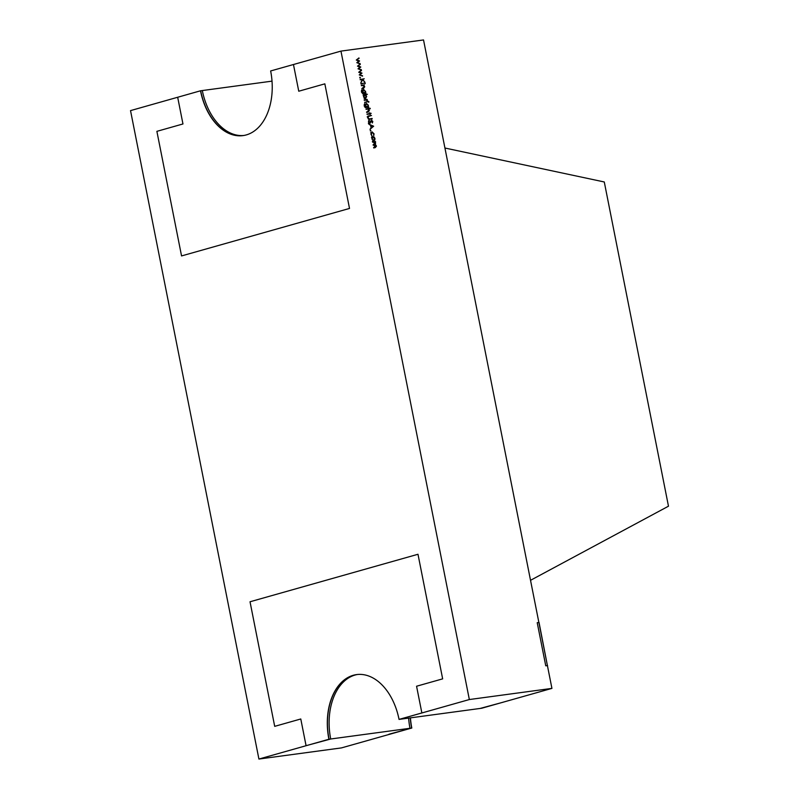 <?xml version="1.0" encoding="UTF-8"?>
<svg xmlns="http://www.w3.org/2000/svg" width="799" height="799" viewBox="0 0 799 799"><rect width="100%" height="100%" fill="white"/><g stroke="black" fill="none" stroke-linecap="round" stroke-linejoin="round"><path stroke-width="1.2" d="M604.284 181.972L668.473 506.196L530.526 580.314L444.933 148.025L604.284 181.972M340.953 51.106L469.343 699.544L551.929 688.388L423.53 39.95L340.953 51.106L270.641 70.961A55.221 36.245 -97.7 0 1 242.966 135.61A55.221 36.245 -97.7 0 1 200.499 90.796L202.317 90.557A55.221 36.245 -97.7 0 0 243.875 135.47M293.463 64.509L298.756 91.226L324.843 83.845L349.513 208.439L181.553 255.93L156.884 131.346L182.961 123.965L177.678 97.258L130.527 110.612L258.916 759.05L329.058 739.215A55.221 36.245 82.3 0 1 356.654 674.586M200.499 90.796L177.678 97.258M306.067 745.687L330.716 738.995L306.067 745.687L300.784 718.98L274.696 726.351L250.027 601.767L417.987 554.266L442.656 678.86L416.569 686.231L421.862 712.948L399.041 719.4L421.862 712.948M330.716 738.995A55.221 36.245 82.3 0 1 357.483 674.486M328.898 739.235A55.221 36.245 82.3 0 1 356.574 674.596A55.221 36.245 82.3 0 1 399.041 719.4M547.415 665.617L539.035 622.441L537.218 622.691L545.757 665.817L547.575 665.577M411.805 728.039L388.913 734.241L411.805 728.039A55.221 36.245 82.3 0 1 410.436 717.862M409.987 728.279A55.221 36.245 82.3 0 1 408.619 718.111M480.129 708.443L503.02 702.241L480.129 708.443M372.664 136.779L374.182 137.078L374.981 138.517L374.781 140.085L373.812 140.774L371.855 138.946L372.823 136.719M370.217 130.696L370.906 130.607L370.656 131.096L370.406 130.217M370.247 130.786L370.906 130.607L370.656 131.096M369.867 123.386L368.439 121.987L369.018 120.22L368.868 121.927L369.777 122.896L371.565 120.24L372.793 121.438L372.374 122.966L371.675 120.719L369.977 123.356M369.058 123.096L370.147 122.647M371.675 120.719L370.706 121.288M369.827 112.789L369.967 113.478L371.185 113.318L370.057 113.967L370.197 114.656L369.687 114.017L367.041 114.377L369.597 113.528L369.468 112.889M368.389 105.258L368.119 106.906L368.748 107.316L365.393 107.615L364.164 105.877L364.724 103.73L364.524 105.778L366.052 107.176L365.323 105.658L366.431 103.431L368.389 105.258L366.521 103.92L364.973 104.339M368.319 101.863L368.948 101.773L368.719 102.272L368.479 101.383M368.339 101.942L368.948 101.773L368.719 102.272M363.825 95.251L363.175 94.841L367.41 94.262L365.742 94.991L366.661 96.519L365.503 98.786L363.535 96.929L363.825 95.251M361.368 85.693L364.284 84.804L363.835 85.363L364.734 86.781L363.495 88.459L361.957 88.669L363.954 87.84L364.344 86.741L363.275 85.513L361.368 85.693M361.877 88.389L363.954 87.84M364.644 83.296L365.273 83.206L365.043 83.705L364.803 82.816M364.664 83.376L365.273 83.206L365.043 83.705M359.73 77.703L360.419 77.603L360.159 78.102L359.91 77.223M359.75 77.793L360.419 77.603L360.159 78.102M357.493 66.147L360.169 64.02L358.332 66.007L360.758 67.006L358.861 68.644L361.368 70.042L358.022 68.804L359.92 67.146L357.493 66.147M356.284 60.055L358.961 57.918L357.133 59.915L359.57 60.994L357.652 62.542L360.159 63.95L356.813 62.702L358.711 61.044L356.284 60.055M358.701 72.25L361.378 70.112L359.54 72.1L361.967 73.099L360.069 74.736L362.576 76.145L359.23 74.896L361.128 73.238L358.701 72.25M360.199 79.8L364.234 78.761L362.756 79.461L364.913 82.187L362.536 79.79L360.818 82.956L362.187 79.53L360.199 79.8M361.038 84.035L363.954 83.136L361.038 84.035M365.622 91.266L365.353 92.904L365.972 93.323L362.626 93.623L361.398 91.885L361.947 89.738L361.757 91.785L363.285 93.183L362.546 91.665L363.665 89.438L365.263 91.366M364.254 100.314L367.18 99.416L367.5 101.293L366.322 100.125L364.254 100.314M364.714 102.592L367.63 101.703L364.714 102.592M366.042 109.313L370.277 108.744L368.489 108.984L369.408 110.402L368.169 112.09L366.631 112.299L368.629 111.47L369.018 110.372L367.959 109.133L366.042 109.313M366.571 112.01L368.629 111.47M368.159 116.025L371.505 115.475L368.579 116.394L368.039 117.753L368.968 118.821L372.184 118.941L369.697 119.281L367.62 117.833L368.159 116.025L369.008 115.815L368.079 116.075M369.128 116.294L367.21 116.784M368.988 124.215L373.632 126.212L370.007 129.338L371.066 127.83L370.586 125.383L368.988 124.215M372.154 132.314L371.285 134.172L371.984 135.97L370.916 134.212L372.024 131.835L374.052 133.833L373.702 135.74L373.672 133.852L372.154 132.314L370.616 132.744M373.612 147.555L376.089 146.047L373.133 145.128L375.55 143.341L372.504 141.942L375.52 141.543L375.46 144.729L376.479 146.087L375.3 147.615L373.672 147.835L375.62 147.046L373.802 147.525L374.681 146.447M373.073 144.849L375.051 144.349L373.173 144.839L374.152 143.74M469.343 699.544L399.2 719.38L481.787 708.224L551.929 688.388M410.267 717.882A55.221 36.245 -97.7 0 0 411.645 728.059L341.503 747.894L258.916 759.05M411.645 728.059L329.058 739.215M272.02 81.138L200.669 90.776A55.221 36.245 -97.7 0 0 243.046 135.59M357.812 58.796L359.071 58.437M356.424 60.115L357.133 59.915M358.531 61.193L359.55 60.904M358.361 61.333L359.57 60.994M356.933 62.751L357.652 62.542M359.33 63.64L360.059 63.441M359.011 64.889L360.269 64.539M357.632 66.207L358.332 66.007M359.74 67.296L360.758 67.006M359.57 67.426L360.778 67.086M358.132 68.844L358.861 68.644M360.539 69.743L361.268 69.533M360.219 70.991L361.478 70.632M358.841 72.3L359.54 72.1M360.948 73.388L361.967 73.099M360.778 73.518L361.987 73.178M359.34 74.936L360.069 74.736M361.747 75.835L362.466 75.635M360.139 79.52L364.234 78.761M362.137 79.63L362.756 79.461M361.967 79.94L362.536 79.79M360.978 83.745L363.954 83.136M361.308 85.413L364.284 84.804M363.295 85.513L363.835 85.363M363.325 87.181L362.097 88.859M362.546 88.24L363.605 87.94M364.034 93.143L365.353 92.904M363.945 93.303L365.882 92.834M361.448 90.397L362.047 90.227M362.566 93.413L363.265 93.353M362.566 91.745L364.384 93.034L365.253 91.356L363.745 89.927L362.197 90.347M363.745 89.927L362.926 91.645M362.676 90.227L363.475 89.997M363.215 95.041L367.41 94.262M365.193 95.141L365.742 94.991M364.554 98.547L366.292 96.559L364.783 95.121L363.235 95.54M364.783 95.121L363.905 96.869L365.543 98.277L364.134 98.677M363.715 95.421L364.514 95.191M364.204 100.025L367.18 99.416M366.292 100.115L366.831 99.965M364.654 102.312L367.63 101.703M366.811 107.146L368.119 106.906M366.721 107.296L368.649 106.826M364.214 104.389L364.813 104.22M365.083 107.475L366.212 107.156M365.333 107.406L366.042 107.346M365.333 105.738L367.16 107.036L368.029 105.348M366.521 103.92L365.692 105.638M365.443 104.22L366.242 103.99M365.982 109.034L370.177 108.255M367.959 109.133L368.489 108.984M368.009 110.801L366.771 112.479M367.23 111.87L368.289 111.56M368.549 113.828L369.967 113.478M368.559 113.877L371.185 113.318M366.991 114.087L369.597 113.528M367.979 116.165L371.505 115.475M367.67 116.654L368.579 116.394M368.289 119.011L368.968 118.821M368.489 119.151L372.094 118.462M368.539 120.869L369.318 120.649M370.826 120.959L371.555 120.749M370.436 122.077L370.946 121.927M369.547 122.327L368.459 123.775M372.674 126.492L373.632 126.212M372.544 126.602L373.642 126.282M371.445 127.52L372.833 126.352L371.056 125.593L371.026 127.64M371.046 132.634L371.915 132.384M373.622 137.238L374.182 137.078M373.433 140.374L374.781 140.085M373.373 140.484L372.404 141.173M371.595 137.078L372.773 137.478M371.865 138.986L373.712 140.284L374.601 138.567L373.093 137.168L371.545 137.598M373.093 137.168L372.224 138.886M371.984 137.488L372.833 137.248M372.544 142.152L375.52 141.543M374.551 142.252L375.091 142.092M374.531 143.77L374.052 145.128M374.741 144.939L375.46 144.729M375.071 146.477L373.902 148.015M365.063 107.465L366.052 107.176M368.449 119.121L369.617 118.791M363.815 87.89L362.416 88.29M368.499 111.52L367.091 111.92M369.847 122.876L368.439 123.276M371.615 120.729L370.207 121.128"/></g></svg>

